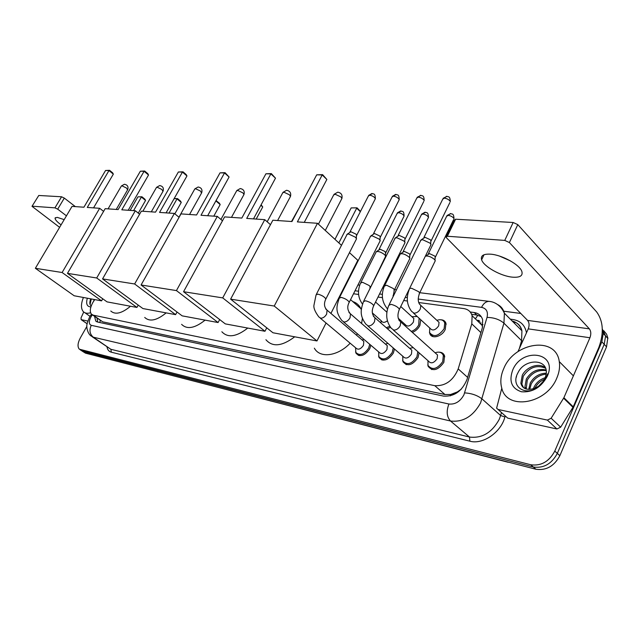 <?xml version="1.0" encoding="UTF-8"?>
<svg xmlns="http://www.w3.org/2000/svg" width="640" height="640" viewBox="0 0 640 640"><rect width="100%" height="100%" fill="white"/><g stroke="black" fill="none" stroke-linecap="round" stroke-linejoin="round"><path stroke-width="0.96" d="M416.008 316.112L416.88 316.2M420.728 319.72L419.88 325.528C418.144 328.872 415.624 331.144 412.32 332.352M441.048 319.792C443.528 319.928 445.168 321.096 445.96 323.28L445.24 329.448C442.08 336.76 431.496 339.488 429.776 333.536L429.456 332.088M370.832 345.232L369.776 348.704C364.768 355.824 360.2 357.368 356.072 353.336L355.576 351.776M394.448 349L393.368 353.048C388.112 360.464 383.336 361.952 379.056 357.528L378.584 355.944M419.088 352.824L418.032 357.584C412.496 365.32 407.504 366.744 403.064 361.872L402.632 360.272M439.216 352.168C441.872 352.248 443.64 353.448 444.536 355.768L443.856 362.344C437.992 370.416 432.76 371.76 428.168 366.376L427.784 364.776M94.744 299.592L92.832 302.528C90.016 307.776 89.56 311.664 91.456 314.184L93.264 315.176L434.76 385.672C445.392 386.216 453.208 380.624 458.2 368.904L471.784 323.848L472.112 315.704C470.872 311.632 468.096 309.256 463.776 308.576L418.672 302.52M456.904 392.096L450.632 394.496L454.432 393.984L461.288 389.16M477.8 315.208L475.72 318.48L474.664 318.168M482.576 326.944L481.776 324.448L482.992 324.568M92.528 314.944L102.72 321.832L444.984 394.528L450.632 394.496M407.384 301.008L403.696 300.512M382.432 297.656L378.008 297.064M358.592 294.456L353.512 293.776M390.56 327.368L387.392 328.704M94.584 316.384L95.736 321.048L97.52 322.024L443.584 396.104C454.248 396.728 462.056 391.184 467 379.472L482.344 327.776L482.656 319.768C481.408 315.648 478.6 313.232 474.224 312.536L470.224 311.992M97.688 322.056L97.072 318.144M602.328 329.896L603.256 333.44L601.856 341.808L554.784 451.088C549.088 461.64 541.072 466.192 530.752 464.76L79.312 349.176C77.296 346.744 77.688 342.904 80.472 337.648L86.864 326.408M503.752 311.216L520.792 313.464M603.712 330.696L606.56 334.12L607.816 337.848L606.536 346.856L559.856 455.688C554.2 466.192 546.216 470.704 535.912 469.24L85.536 353.176L81.712 350.784L533.344 467.008L83.144 351.56L80.736 349.944M559.856 455.688L557.328 453.392C551.648 463.92 543.656 468.456 533.344 467.008C543.656 468.456 551.648 463.92 557.328 453.392L604.2 344.336L557.328 453.392L554.784 451.088M602.312 328.984L605.592 335.984L604.2 344.336L605.592 335.984L602.312 328.984M471.624 314.304L476.776 315.016L481.216 316.632M85.536 353.176L82.552 351.352M90.616 312.752C87.44 313.688 85.016 313.32 83.328 311.648C80.832 308.688 80.864 303.968 83.416 297.48M94.24 299.496L93.528 301.376M90.896 306.92C86.984 306.744 85.792 303.832 87.328 298.208M90.744 298.848C89.384 302.432 89.544 304.792 91.224 305.944M91.296 298.952L90.056 304.448M64.192 219.624L57.16 217.352L55.064 218.192C55.072 219.672 57.08 221.896 61.088 224.856M87.816 321.064L81.208 319.64L87.128 323.744M32.048 206.248L38.776 195.472L32 206.328L59.608 227.352M61.568 196.776L64.304 198.088L57.696 209.168L54.96 207.848L61.568 196.776L38.776 195.472M75.352 206.616L64.304 198.088M54.96 207.848L32.304 206.208M57.696 209.168L66.44 215.824M83.72 312.008L81.008 317.944L81.208 319.64M129.968 306.688C121.544 313.496 115.152 314.944 110.784 311.024M87.28 207.44L108.976 170.56L105.552 170.488L83.92 207.208L72.032 206.392L35.36 268.288L62.12 272.512L99.664 208.296L87.28 207.44M93.552 207.872L113.336 174.128L108.976 170.56L109.584 170.32L105.552 170.488M99.664 208.296L103.6 211.384M62.12 272.512L101.576 300.864L102.76 298.792M101.576 300.864L74.16 295.76L35.36 268.288M109.584 170.32L112.64 172.824L113.336 174.128M130.12 210.392L137.912 196.864L141.944 196.776L144.856 199.16L145.552 200.44L138.28 213.128M145.552 200.44L141.384 197.04L133.576 210.624M141.944 196.776L137.912 196.864M166.16 312.88C156.792 320.528 149.648 322.048 144.712 317.44M121.808 209.816L144.088 171.28L140.36 171.208L118.136 209.568L105.176 208.672L67.464 273.36L96.704 277.984L135.32 210.752L121.808 209.816M128.208 210.256L148.528 175L144.088 171.28L144.68 171.032L140.36 171.208M135.32 210.752L139.616 214.2M96.704 277.984L136.928 307.44L138.224 305.12M136.928 307.44L107.048 301.88L67.464 273.36M144.68 171.032L147.792 173.648L148.528 175M174.176 198.568L177.56 198.608L180.528 201.096L181.256 202.432L174.84 213.824M181.256 202.432L177.032 198.888L169.024 213.072M177.56 198.608L174.08 198.736M205.096 320.128C194.84 328.312 187.008 329.72 181.608 324.344M159.552 212.416L182.448 172.072L178.368 171.992L155.536 212.136L141.352 211.16L102.56 278.904L134.64 283.976L174.376 213.44L159.552 212.416M166.088 212.864L186.96 175.96L182.448 172.072L183.008 171.816L178.368 171.992M174.376 213.44L179.072 217.312M134.64 283.976L175.6 314.64L177.04 312.016M175.6 314.64L142.904 308.552L102.56 278.904M183.008 171.816L186.168 174.544L186.96 175.96M216.04 200.592L219.392 203.2L220.168 204.592L213.792 216.152M220.168 204.592L215.888 200.904L207.68 215.728M216.384 200.608L215.864 200.904M247.76 328.072C236.432 336.88 227.792 338.112 221.856 331.76M201 215.272L224.52 172.944L220.032 172.848L196.576 214.968L180.992 213.896L141.08 284.992L176.44 290.584L217.32 216.392L201 215.272M207.656 215.728L229.096 177.016L224.52 172.944L225.04 172.664L220.032 172.848M217.32 216.392L222.48 220.784M176.44 290.584L218.08 322.544L219.68 319.56M218.08 322.544L182.152 315.856L141.08 284.992M225.04 172.664L229.096 177.016M261.104 204.792L262.736 206.96L256.192 219.072M262.736 206.96L260.84 205.28M294.712 336.808C282.048 346.352 272.448 347.32 265.92 339.712M246.712 218.416L270.872 173.896L265.92 173.792L241.824 218.08L224.616 216.896L183.552 291.712L222.72 297.896L264.768 219.664L246.712 218.416M253.488 218.88L275.496 178.176L270.872 173.896L271.352 173.608L265.92 173.792M264.768 219.664L270.472 224.68M222.72 297.896L264.968 331.272L266.76 327.84M264.968 331.272L225.296 323.888L183.552 291.712M271.352 173.608L275.496 178.176M291.528 221.504L300.608 205.2M300.56 205.288L300.136 205.264M357.352 333.744L356.496 335.168M350.16 343.208C337.68 356.384 319.84 358.536 314.36 348.184M352.744 301.552C356.464 302.728 359.184 305.112 360.896 308.704L361.352 309.792M362.432 318.272L361.592 323.48M297.384 221.904L322.192 174.952L316.696 174.84L291.96 221.536L272.856 220.216L230.616 299.152L274.24 306.04L317.48 223.288L297.384 221.904M304.272 222.376L326.856 179.456L322.192 174.952L322.608 174.648L316.696 174.84M317.48 223.288L341.48 245.32M349.472 252.656L357.816 260.312L330.92 313.416M274.24 306.04L316.976 340.952L326.072 323M316.976 340.952L272.952 332.76L230.616 299.152M322.608 174.648L326.856 179.456M334.968 239.344L351.176 207.912L357.04 207.84L360.488 211.416M360.336 211.704L356.688 208.192L338.848 242.904M357.04 207.84L351.176 207.912M362.32 340.12L363.808 341.392L363.48 345.296C360.648 349.32 358.072 350.184 355.76 347.904L320.272 318.144M369.72 344.288L368.68 348.048C363.984 354.736 359.704 356.184 355.832 352.4L355.592 347.76M346.816 234.52L348.504 233.96L355.416 237.208L356.528 238.816L356.08 239.688M347.4 234.04L350.928 231.76L355.912 234.096L356.712 235.264L356.48 235.856M362.168 339.992L363.976 339.392M385.608 344.248L387.28 345.696L386.936 349.56C383.96 353.752 381.272 354.592 378.864 352.08L343.496 321.928M393.272 347.976L392.256 352.384C387.32 359.336 382.848 360.736 378.832 356.584L378.64 351.888M370.248 236.4L372.072 235.776L379.16 239.096L380.232 240.656L379.744 241.624M370.904 235.864L374.512 233.528L379.624 235.92L380.392 237.048L380.136 237.704M385.4 344.072L387.968 343.368M409.944 348.56L411.824 350.216L411.464 354.024C408.328 358.392 405.512 359.192 403.024 356.432L367.816 325.896M417.808 351.696L416.904 356.912C411.704 364.16 407.016 365.504 402.856 360.928L402.744 356.192M394.768 238.376L396.736 237.68L404.016 241.08L405.032 242.576L404.504 243.648M395.496 237.768L399.192 235.368L404.44 237.816L405.176 238.904L423.752 201.488M409.688 348.328L413.216 347.632M435.4 353.064L437.52 354.968L437.136 358.696C433.816 363.264 430.872 364.016 428.296 360.96L393.328 330.048M435.096 352.792C439.152 351.384 441.904 352.28 443.344 355.48L442.704 361.648C437.2 369.224 432.296 370.48 427.992 365.432L427.968 360.672M420.448 240.44L422.584 239.672L430.056 243.152L431.024 244.584L430.44 245.776M421.256 239.76L425.056 237.304L430.44 239.816L431.136 240.848L449.848 202.592M387.4 320.808C384.632 322.824 382.616 322.848 381.344 320.872L372.368 312.936M375.936 252.016C377.76 250.88 380.664 251.768 384.64 254.68L385.672 256.16L385.224 257.056M389.824 326.336L386.272 327.712M380.848 322.944L381.224 320.76M376.552 251.504L380.104 249.216L385.08 251.552L385.592 253.224M412.056 316.832L413.824 318.44L413.432 322.024C410.288 326.352 407.512 327.16 405.104 324.448L398.232 318.272M399.92 254.28C401.816 253.048 404.824 253.944 408.936 256.96L409.92 258.384L409.44 259.368M419.088 318.224L418.768 324.848C417.024 328.168 414.52 330.352 411.248 331.384M404.64 325.456L404.928 324.288M400.592 253.712L404.24 251.368L409.344 253.76L410.056 254.792L409.8 255.456M411.896 316.688L417.192 316.48M437.088 320.536L439.056 322.368L438.656 325.872C435.328 330.384 432.424 331.152 429.936 328.168L413.512 313.112M425.344 256.2C427.912 255.6 430.92 256.648 434.368 259.344L435.296 260.704L434.768 261.792M436.88 320.344C440.832 319.016 443.472 319.888 444.784 322.976L444.112 328.768C438.6 336.264 433.76 337.536 429.608 332.6L429.712 327.96M425.752 256.024L429.496 253.616L434.736 256.064L435.408 257.056L453.584 219.632M510.504 260.928L499.56 256.104M490.528 254.168C483.432 253.8 480.464 255.672 481.616 259.808C483.632 266.504 500.872 276.192 512.488 277.16C520 277.72 523.112 275.776 521.808 271.344C519.592 264.608 501.864 254.864 490.528 254.168M547.376 420.096L551.144 418.248L563.888 397.72L573.24 406.84L560.656 427.184L556.912 428.992L547.376 420.096L498.056 409.464L507.696 418.12L496.608 408.168L501.8 388.232M556.912 428.992L507.696 418.12M573.24 406.84L598.888 347.32C604.032 333.056 603.312 321.28 596.72 312L517.792 224.616L509.408 242.552L589.376 328.856C591.056 331.168 591.24 334.136 589.936 337.744L563.888 397.72M446.44 236.344L454.312 220.136L455.616 219.216L447.352 236.248L446.064 237.128L446.592 237.912L527.6 320.4C529.312 322.616 529.528 325.44 528.248 328.872L517.96 351.648M509.408 242.552L504.76 240.408L513.16 222.496L455.616 219.216M513.16 222.496L517.792 224.616M504.76 240.408L447.352 236.248M516.28 377.28L516.536 376.688M556.816 378.056C546.36 404.424 506.488 410.616 501.712 387.912C500.064 381.808 500.752 375.344 503.784 368.512C514.32 342.064 556.048 335.808 559.272 361.608C560.088 366.856 559.272 372.336 556.816 378.056M545.568 368.216C536.744 364.584 529.32 367.256 523.28 376.216L521.872 384.192L523.584 387.704M545.424 367.856C539.024 362.256 526.352 366.904 522.272 375.256L520.856 383.232C522.072 387.832 525.456 389.824 531 389.2C537.288 388.088 541.96 384.504 545 378.456L546.168 374.32C548.824 358.248 524.616 358.24 518.016 372.648C509.8 386.832 526.312 397.424 539.432 386.136L546.544 377L547.648 373.84L546.352 377.184C542.456 384.472 537.336 388.48 531 389.2M546.2 370.656C538.168 369.552 531.864 372.688 527.288 380.056L526.184 389.016M546.08 369.944C537.776 368.296 531.184 371.352 526.288 379.096L524.904 387.064L525.464 388.768M546.2 374.12C539.648 374.816 534.672 378.056 531.272 383.856L529.72 389.36M546.296 373.152C539.304 373.448 533.968 376.704 530.28 382.912L528.728 389.384M544.672 379.168C540.376 381.04 537.224 383.856 535.224 387.632L534.968 388.152M545.336 377.64C540.344 379.296 536.64 382.312 534.24 386.688L533.376 388.712M512.688 370.112C522.088 346.712 558.424 352.312 547.248 376.336C541.056 387.48 532.448 392.624 521.432 391.768C511.656 388.52 508.744 381.296 512.688 370.112M536.896 388.104L543.784 380.728M100.496 320.544L99.584 322.464M99.824 320.072L100.4 320.48M450.888 394.552L450.32 395.864M102.72 321.832L93.264 315.176M480.912 332.6L471.784 323.848M467.616 377.4L458.2 368.904M444.984 394.528L434.76 385.672M92.32 314.84L91 316.864C88.688 321.44 88.784 324.256 91.272 325.32L448.928 404.016C455.152 404.632 460.152 401.592 463.912 394.88L487.024 317.424C488.28 311.776 486.448 308.416 481.544 307.352L418.16 299.04M497.608 304.544C501.112 306.336 503.368 309.232 504.392 313.232L503.944 323.184L480.584 402.92C473.04 416.4 463.016 422.432 450.528 421.024L93.272 337.184L91.048 335.968C87.12 333.184 86.568 325.992 86.864 326.416C86.536 325.176 87.424 322.096 89.544 317.168M505.216 415.896L504.904 417C501.048 432.376 482.688 444.896 469.864 441.184L111.352 352.208L110.872 349.296L93.272 337.184C89.728 334.112 89.064 330.16 91.272 325.32M448.928 404.016C446.192 411.192 446.72 416.856 450.528 421.024L469.488 437.04C481.928 438.584 491.832 432.72 499.192 419.448L500.624 415.512L482.064 398.936C477.36 395.32 471.56 393.304 464.664 392.896M111.352 352.208C108.952 351.56 107.496 349.8 106.976 346.92M92.392 336.896L110.872 349.296L469.488 437.04L469.864 441.184M510.296 319.144L512.896 319.504C520.528 320.792 525.048 325.232 526.464 332.816M530.752 464.76L535.912 469.24M601.856 341.808L606.536 346.856M512.688 321.536L514.152 321.744M487.024 317.424C493.808 317.496 499.456 319.416 503.944 323.184L521.584 340.656L521.912 330.784C520.496 325.656 517.216 322.376 512.088 320.944M504.904 417L500.624 415.512L501.456 412.528M519.392 348.464L521.584 340.656L522.608 341.36M407.304 297.616L405.24 297.344M393.504 295.808L392.984 295.736M382.352 294.344L379.544 293.976M358.512 291.216L355.032 290.76M343.712 289.272L343.184 289.208M481.544 307.352C483.528 303.392 486.04 301.4 489.072 301.376L489.968 301.504M91.808 315.584L90.816 315.112L89.728 316.848M479.112 320.536L476.76 320.2M514.48 323.336L515.16 322.16M476.776 315.016L474.224 312.536M481.04 322.976L479.392 322.744M510.832 462.776L507.52 461.928M157.472 371.712L508.184 462.272M127.584 189.872L126.472 188L121.944 185.84L121.28 186.176L108.064 208.872M162.936 191.416L161.888 189.472L157.144 187.224L156.376 187.624L142.848 211.264M201.504 193.096L200.528 191.08L195.544 188.728L194.656 189.208L178.944 217.208M243.736 194.944L243.984 194.496L242.856 192.848L237.608 190.376L236.576 190.968L220.92 219.456M290.192 196.968L290.496 196.4L289.432 194.784L283.888 192.192L282.672 192.912L267.184 221.784M341.52 199.208L341.904 198.472L340.912 196.928L335.04 194.192L333.608 195.096L318.432 224.16M350.008 231.872L368.36 196.056L369.648 195.216C372.528 195.744 374.432 196.912 375.36 198.72L375 199.416M372.312 193.56L369.648 195.216M325.688 308.928L327.072 310.144L326.64 314.104C325.072 316.784 323.12 318.16 320.792 318.232L318.848 316.944C315.056 311.84 313.432 307.904 313.976 305.12L316.064 294.88L317.912 294.144C321.824 295.24 324.48 296.84 325.872 298.952L325.496 299.696M373.528 233.64L392.032 197.056L393.408 196.136C396.328 196.656 398.264 197.824 399.216 199.656L398.832 200.424M396.096 194.44L393.408 196.136M348.968 312.488L350.48 313.872L350.04 317.792C348.44 320.544 346.432 321.952 344 322.016L341.888 320.56C334.496 310.768 337.008 305.568 339.2 298.2L341.176 297.384C345.136 298.472 347.832 300.088 349.264 302.224L348.848 303.048M398.152 235.488L416.792 198.112L418.272 197.104C421.224 197.608 423.192 198.784 424.176 200.632C423.928 194.712 422.472 196.184 420.528 195.336L418.272 197.104M420.968 195.368L417.144 197.312M373.344 316.216L375 317.792L374.536 321.664C372.92 324.48 370.84 325.912 368.304 325.968L366.008 324.32C358.976 314.96 361.072 309.128 363.424 301.68L365.536 300.776C369.544 301.856 372.288 303.48 373.752 305.648L373.304 306.56M423.936 237.424L442.712 199.224L444.304 198.12C447.296 198.6 449.296 199.784 450.312 201.656C449.92 195.56 448.504 197.184 446.568 196.304L444.304 198.12M447.008 196.336L443.096 198.336M398.904 320.128L400.704 321.92L400.224 325.72C398.576 328.6 396.432 330.072 393.784 330.12L391.28 328.248C386.176 321.552 385.352 313.92 388.824 305.328L391.088 304.336C395.144 305.408 397.92 307.04 399.432 309.232L398.952 310.24M379.112 249.32L397.096 213.512L398.448 212.664C401.296 213.192 403.176 214.328 404.096 216.072L403.744 216.776M401.088 210.984L398.448 212.664M362.472 304.072C357.952 297.824 357.304 290.84 360.512 283.136L362.512 282.272L369.216 285.536L370.288 286.96L369.88 287.792M403.184 251.472L421.296 214.904L422.752 213.976C425.632 214.488 427.544 215.632 428.496 217.392L428.112 218.176M425.4 212.256L422.752 213.976M387.496 309.008L386.744 307.944C381.84 301.576 381.048 294.312 384.36 286.152L386.496 285.2L393.368 288.544L394.392 289.92L393.952 290.824M428.368 253.728L446.608 216.36L448.168 215.344C451.08 215.848 453.032 216.992 454.008 218.768C453.64 212.792 452.28 214.456 450.424 213.552L448.168 215.344M450.824 213.584L446.96 215.544M419.136 303.656L420.8 305.392L420.352 308.92C418.776 311.688 416.688 313.12 414.096 313.2L411.584 311.344C406.776 304.896 406.024 297.552 409.32 289.304L409.272 289.096M409.608 288.408L411.608 288.272L418.656 291.688L419.624 293L419.152 294M589.376 328.856L527.6 320.4M589.936 337.744L528.248 328.872M572.984 407.328L563.624 398.224M551.144 418.248L560.656 427.184M97.336 318.32L97.024 319.064M482.144 325.4L472.112 315.704M428.168 366.376L431.84 369.6M403.064 361.872L406.312 364.68M379.056 357.528L381.944 359.976M356.072 353.336L358.648 355.48M429.776 333.536L433.2 336.656M96.8 321.792L95.736 321.048M80.152 349.744L81.712 350.784M603.256 333.44L607.912 338.52M419.768 292.704L489.072 301.376C492.416 301.552 500.048 303.6 504.392 313.232L521.912 330.784C520.816 325.784 517.632 322.592 512.368 321.216M396.472 289.784L394.576 289.544M383.544 288.168L382.488 288.032M370.96 286.592L370.504 286.528M359.68 285.176L357.944 284.96M346.616 283.544L346.088 283.472M91.456 314.184L90.848 315.064M479.904 321.36L477.624 321.032M158.08 371.992L156.936 371.576M84.888 312.736L90.024 316.336M55.4 217.624L55.064 218.192M81.096 319.6L87.12 323.784M116.248 209.432L127.712 189.648C128.584 186.648 127.488 184.848 124.408 184.264L121.4 185.96M151.296 211.848L163.096 191.136C163.96 188.024 162.816 186.168 159.664 185.568L156.528 187.352M189.552 214.48L201.704 192.744C202.544 189.52 201.352 187.608 198.12 187L194.84 188.872M231.472 217.368L243.984 194.496C244.8 191.152 243.552 189.176 240.232 188.56L236.8 190.536M277.6 220.544L290.496 196.4C291.264 192.944 289.952 190.904 286.56 190.28L282.944 192.368M341.792 291.944L342.192 292.288M350.56 299.64L360.896 308.704M325.288 230.456L341.904 198.472C342.616 194.904 341.232 192.808 337.76 192.184L333.944 194.4M368.664 195.4L371.872 193.528C373.432 194.376 375.168 192.536 375.36 198.72L356.712 235.264M358.248 354.416L359.776 355.688M363.808 341.392L327.072 310.144C324.096 307.184 323.696 303.456 325.872 298.952L356.528 238.816M356.552 234.864L356.304 238.264M316.44 294.152L346.792 234.968M392.36 196.328L395.656 194.408C397.696 195.344 398.936 193.688 399.216 199.656L380.392 237.048M381.544 358.888L383.064 360.176M387.28 345.696L350.48 313.872C347.352 310.352 346.944 306.464 349.264 302.224L380.232 240.656M380.208 236.616L379.976 240.072M339.608 297.384L370.232 236.888M411.824 350.216L375 317.792C371.848 314.664 371.44 310.616 373.752 305.648L405.032 242.576M404.968 238.448L404.744 241.952M363.872 300.776L394.768 238.896M437.52 354.968L400.704 321.92C397.536 319.144 397.112 314.912 399.432 309.232L431.024 244.584M430.896 240.36L430.688 243.912M443.344 355.48L444.792 356.784M389.312 304.336L420.464 241.008M397.4 212.84L400.688 210.952C402.624 211.904 403.824 210.2 404.096 216.072L385.824 252.624M369.128 290.248L385.672 256.16M385.656 252.24L385.44 255.624M386.872 312.184L375.544 302.04M360.92 282.32L375.928 252.456M421.624 214.16L425 212.224C426.4 213.104 428.12 211.088 428.496 217.392L410.056 254.792M393.032 296.776L394.392 289.92L409.92 258.384M409.864 254.376L409.664 257.816M413.824 318.44L400.752 306.528M384.8 285.248L399.92 254.752M439.056 322.368L420.8 305.392C417.872 302.968 417.48 298.84 419.624 293L435.296 260.704M435.192 256.616L435.008 260.104M444.784 322.976L446.184 324.288M484 254.76L481.616 259.808M520.856 383.232L521.872 384.192M524.904 387.064L525.912 388.016M559.272 361.608L573.384 375.848"/></g></svg>
